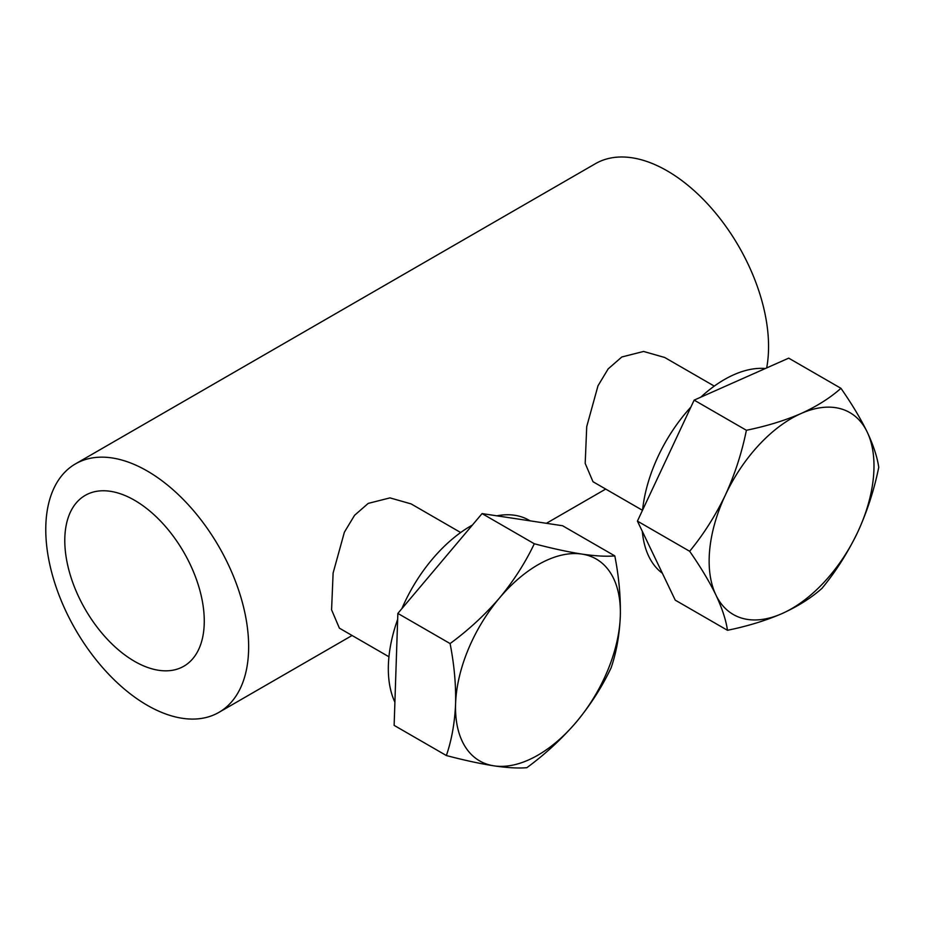 <?xml version="1.0" encoding="UTF-8"?>
<svg xmlns="http://www.w3.org/2000/svg" width="925" height="925" viewBox="0 0 925 925"><rect width="100%" height="100%" fill="white"/><g stroke="black" fill="none" stroke-linecap="round" stroke-linejoin="round"><path stroke-width="1.39" d="M388.939 656.773L339.382 628.156L331.578 609.806L333.116 573.014L344.389 532.176L354.564 515.306L368.208 503.397L354.564 515.306L344.389 532.176L333.116 573.014L331.578 609.806L339.382 628.156L331.578 609.806L333.116 573.014L344.389 532.176L354.564 515.306L368.208 503.397L389.98 497.881L411.116 503.905L460.673 532.523M642.482 510.311L592.994 481.728L585.19 463.39L586.727 426.598L598.001 385.76L608.176 368.878L621.82 356.981L608.176 368.878L598.001 385.76L586.727 426.598L585.19 463.39L592.994 481.728L585.19 463.39L586.727 426.598L598.001 385.76L608.176 368.878L621.82 356.981L643.592 351.454L664.728 357.489L714.285 386.107M134.53 500.263A98.628 56.945 -120 0 0 85.216 495.384A98.628 56.945 -120 0 0 70.092 574.413A98.628 56.945 -120 0 0 134.53 661.329A98.628 56.945 -120 0 0 183.844 666.22A98.628 56.945 -120 0 0 198.956 587.178A98.628 56.945 -120 0 0 134.53 500.263A98.628 56.945 -120 0 0 85.216 495.384A98.628 56.945 -120 0 0 70.092 574.413A98.628 56.945 -120 0 0 134.53 661.329A98.628 56.945 -120 0 0 183.844 666.22A98.628 56.945 -120 0 0 198.956 587.178A98.628 56.945 -120 0 0 134.53 500.263A98.628 56.945 -120 0 0 85.216 495.384A98.628 56.945 -120 0 0 70.092 574.413A98.628 56.945 -120 0 0 134.53 661.329A98.628 56.945 -120 0 0 183.844 666.22A98.628 56.945 -120 0 0 198.956 587.178A98.628 56.945 -120 0 0 134.53 500.263M147.202 705.255A143.468 82.834 -120 0 0 218.936 712.366A143.468 82.834 -120 0 0 240.928 597.4A143.468 82.834 -120 0 0 147.202 470.975A143.468 82.834 -120 0 0 75.48 463.876A143.468 82.834 -120 0 0 53.488 578.83A143.468 82.834 -120 0 0 147.202 705.255A143.468 82.834 -120 0 0 218.936 712.366A143.468 82.834 -120 0 0 240.928 597.4A143.468 82.834 -120 0 0 147.202 470.975A143.468 82.834 -120 0 0 75.48 463.876A143.468 82.834 -120 0 0 53.488 578.83A143.468 82.834 -120 0 0 147.202 705.255A143.468 82.834 -120 0 0 218.936 712.366A143.468 82.834 -120 0 0 240.928 597.4A143.468 82.834 -120 0 0 147.202 470.975A143.468 82.834 -120 0 0 75.48 463.876A143.468 82.834 -120 0 0 53.488 578.83A143.468 82.834 -120 0 0 147.202 705.255M766.675 367.919A143.468 82.834 -120 0 0 667.11 170.813A143.468 82.834 -120 0 1 766.675 367.919A143.468 82.834 -120 0 0 667.11 170.813A143.468 82.834 -120 0 0 595.376 163.713A143.468 82.834 -120 0 1 667.11 170.813A143.468 82.834 -120 0 0 595.376 163.713L75.48 463.876M662.381 573.269A116.562 67.294 -60 0 1 642.32 531.366M642.574 510.114A116.562 67.294 -60 0 1 658.184 456.222A116.562 67.294 -60 0 1 690.871 407.116M700.745 397.195A116.562 67.294 -60 0 1 765.357 368.508M727.466 630.295L675.238 600.14L637.418 521.11L694.155 400.12L788.701 358.148L840.941 388.303C830.222 397.877 816.914 406.295 801.027 413.544A116.562 67.294 -60 0 1 867.211 432.067A116.562 67.294 -60 0 1 857.741 532.072A116.562 67.294 -60 0 1 782.111 613.553A116.562 67.294 -60 0 1 715.927 595.029C722.171 608.384 726.021 620.143 727.466 630.295C747.62 626.167 765.831 620.582 782.111 613.553C798.021 606.291 811.329 597.874 822.013 588.323C835.888 571.442 847.797 552.699 857.741 532.072C867.164 511.479 874.171 489.892 878.75 467.322C877.293 457.147 873.443 445.399 867.211 432.067C860.562 418.482 851.809 403.89 840.941 388.303M725.385 495.025A116.562 67.294 -60 0 1 801.027 413.544C784.712 420.586 766.501 426.159 746.394 430.275C741.815 452.845 734.808 474.433 725.385 495.025A116.562 67.294 120 0 0 715.927 595.029C709.302 581.478 700.549 566.898 689.657 551.277C703.532 534.396 715.441 515.641 725.385 495.025M694.155 400.12L746.394 430.275M637.418 521.11L689.657 551.277M394.906 702.225A116.562 67.294 -60 0 1 397.658 619.38M401.866 608.65A116.562 67.294 -60 0 1 432.357 559.116A116.562 67.294 -60 0 1 472.409 525.053M496.829 515.826A116.562 67.294 -60 0 1 529.031 520.22L530.118 520.844M446.37 755.54L394.131 725.373L397.854 613.414L482.075 513.595L562.573 525.747L614.813 555.902C606.384 556.642 595.423 556.041 581.918 554.087A116.562 67.294 -60 0 1 620.317 616.143A116.562 67.294 -60 0 1 576.344 722.02A116.562 67.294 -60 0 1 493.985 765.854A116.562 67.294 -60 0 1 455.586 703.809C454.765 722.772 451.689 740.023 446.37 755.54C464.223 760.246 480.098 763.68 493.985 765.854C507.513 767.819 518.474 768.421 526.868 767.681C545.195 754.233 561.683 739.017 576.344 722.02C590.428 705.012 602.002 686.963 611.09 667.873C616.42 652.31 619.484 635.07 620.317 616.143C620.744 596.937 618.918 576.865 614.813 555.902M499.558 597.92A116.562 67.294 -60 0 1 581.918 554.087C567.996 551.901 552.132 548.456 534.303 543.761C525.227 562.851 513.641 580.912 499.558 597.92A116.562 67.294 120 0 0 455.586 703.809C456.037 684.65 454.198 664.578 450.093 643.569C468.408 630.122 484.897 614.905 499.558 597.92M482.075 513.595L534.303 543.761M397.854 613.414L450.093 643.569M368.208 503.397L389.98 497.881L411.116 503.905L389.98 497.881L368.208 503.397M621.82 356.981L643.592 351.454L664.728 357.489L643.592 351.454L621.82 356.981M218.936 712.366L352.09 635.487M546.398 523.307L605.702 489.071"/></g></svg>

